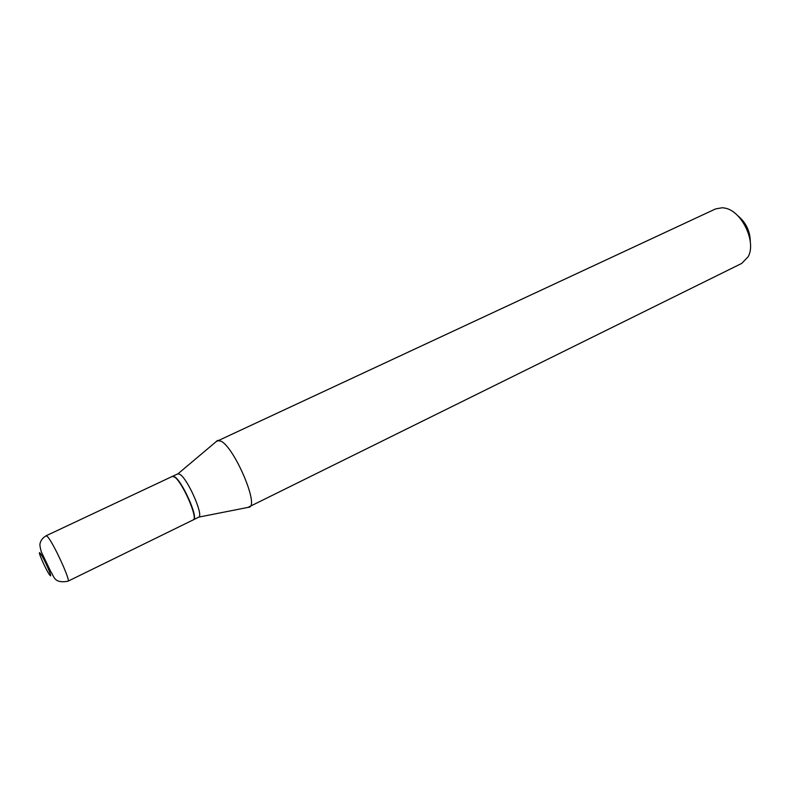 <?xml version="1.0" encoding="UTF-8"?>
<svg xmlns="http://www.w3.org/2000/svg" width="790" height="790" viewBox="0 0 790 790"><rect width="100%" height="100%" fill="white"/><g stroke="black" fill="none" stroke-linecap="round" stroke-linejoin="round"><path stroke-width="1.19" d="M46.166 535.739L172.368 476.39L174.57 477.032C182.451 481.94 198.507 518.892 193.244 519.879L67.989 581.213C53.414 583.879 54.056 575.673 50.945 572.009L42.245 553.82C41.199 551.953 40.428 549.159 39.944 545.456C39.786 544.784 39.846 539.442 46.166 535.739L47.647 536.795C53.493 543.056 71.031 581.4 67.989 581.213M193.511 519.741L198.853 517.104C203.652 515.139 187.852 479.175 180.071 474.444L177.839 473.812L172.645 476.261L174.837 476.903C182.056 481.367 197.243 514.725 194.083 519.109L193.372 519.8M737.574 215.542C745.977 222.405 750.224 231.263 750.322 242.105M216.243 441.561L715.612 208.906L722.406 207.731L724.874 208.096C741.682 210.802 756.583 241.868 748.189 256.681L741.761 263.396L247.863 507.437M217.359 440.504L221.082 441.205C234.265 447.584 258.557 503.892 249.62 507.081L249.373 507.229M40.3 553.415C43.855 557.621 53.868 580.532 49.74 575.011C46.166 570.686 36.37 548.309 40.3 553.415M198.853 517.104L249.62 507.081M178.046 473.743L217.615 440.405"/></g></svg>
